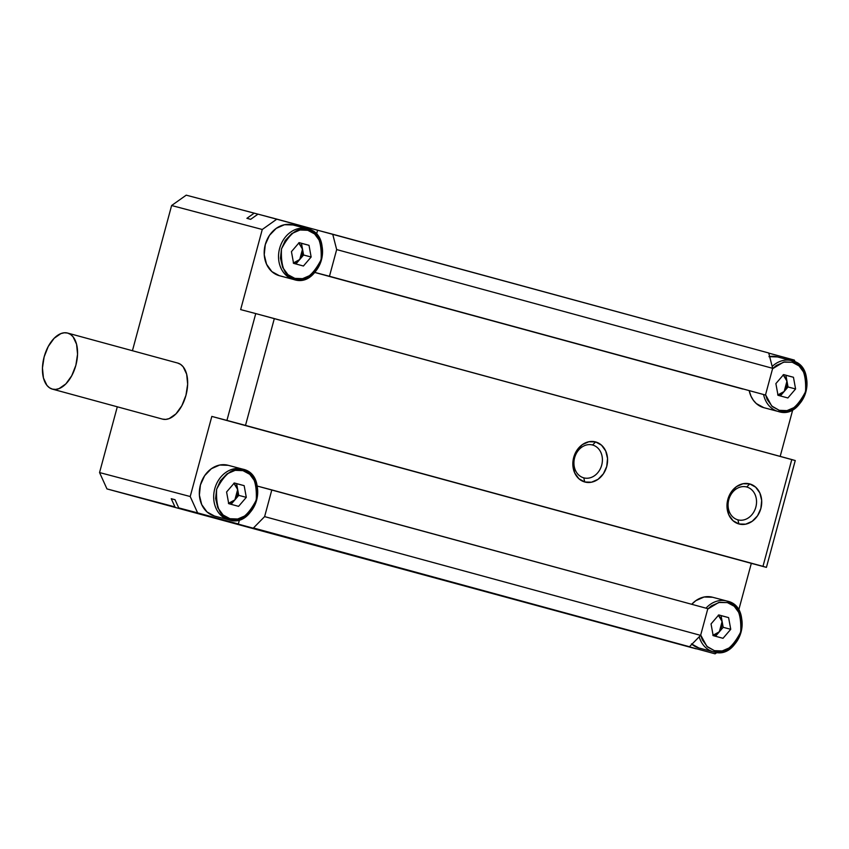 <?xml version="1.0" encoding="UTF-8"?>
<svg xmlns="http://www.w3.org/2000/svg" width="849" height="849" viewBox="0 0 849 849"><rect width="100%" height="100%" fill="white"/><g stroke="black" fill="none" stroke-linecap="round" stroke-linejoin="round"><path stroke-width="1.27" d="M763.782 407.658L756.3 403.551L753.318 400.219L750.994 396.196L749.221 390.742A26.277 21.681 104.8 0 0 763.782 407.658A26.277 21.681 104.8 0 0 763.909 407.69L778.268 411.489C804.884 420.669 819.465 366.089 791.83 360.719A1.38 0.785 105.2 0 1 792.223 362.247C801.955 363.436 806.401 373.242 805.552 391.686C797.02 408.019 788.254 414.238 779.255 410.322A1.38 0.785 105.2 0 1 778.14 411.457A26.277 21.681 -75.2 0 1 763.58 394.541A26.277 21.681 104.8 0 0 778.14 411.457A1.38 0.785 -74.8 0 0 779.255 410.322L772.41 406.639L767.135 399.465L765.554 394.721L771.688 405.981L779.255 410.322L787.002 410.619L795.163 407.096L801.774 400.144L805.552 391.686L806.55 382.453L804.332 373.104L799.058 365.919L792.223 362.247A1.38 0.785 -74.8 0 0 791.83 360.719A26.277 21.681 104.8 0 0 772.187 366.46A26.277 21.681 -75.2 0 1 791.692 360.676A26.277 21.681 -75.2 0 1 791.83 360.719A26.277 21.681 -75.2 0 1 805.924 391.707A26.277 21.681 -75.2 0 1 778.268 411.489A26.277 21.681 -75.2 0 1 778.14 411.457L763.782 407.658L778.14 411.457M307.126 228.689L293.032 224.964A26.277 21.681 104.8 0 0 292.905 224.932A26.277 21.681 104.8 0 0 265.249 244.714A26.277 21.681 104.8 0 0 279.342 275.702A26.277 21.681 104.8 0 0 279.47 275.734L293.818 279.533C320.444 288.713 335.015 234.133 307.38 228.763A1.38 0.785 105.2 0 1 307.773 230.291C317.515 231.48 321.962 241.286 321.113 259.73C312.581 276.063 303.804 282.282 294.805 278.366A1.38 0.785 105.2 0 1 293.69 279.501A26.277 21.681 -75.2 0 1 279.597 248.513A26.277 21.681 -75.2 0 1 307.253 228.721A26.277 21.681 -75.2 0 1 307.38 228.763A26.277 21.681 104.8 0 0 279.618 248.428A26.277 21.681 104.8 0 0 293.69 279.501A1.38 0.785 -74.8 0 0 294.805 278.366L287.97 274.683L282.696 267.509L280.478 258.16L281.475 248.927L285.253 240.458L291.865 233.517L300.026 229.994L307.773 230.291L314.618 233.963L319.893 241.148L322.111 250.497L321.113 259.73L317.335 268.188L310.723 275.14L302.562 278.663L294.805 278.366C285.073 277.177 280.626 267.361 281.475 248.927C290.008 232.584 298.774 226.375 307.773 230.291A1.38 0.785 -74.8 0 0 307.38 228.763A26.277 21.681 -75.2 0 1 321.474 259.752A26.277 21.681 -75.2 0 1 293.818 279.533A26.277 21.681 -75.2 0 1 293.69 279.501L279.342 275.702L293.69 279.501M691.882 644.264A26.277 21.681 104.8 0 0 698.939 647.999A26.277 21.681 104.8 0 0 699.067 648.031L713.415 651.83C740.041 661.01 754.612 606.43 726.977 601.06A1.38 0.785 105.2 0 1 727.37 602.588C737.112 603.777 741.559 613.583 740.71 632.027C732.167 648.36 723.401 654.579 714.402 650.663A1.38 0.785 105.2 0 1 713.287 651.799A26.277 21.681 -75.2 0 1 699.205 636.814A26.277 21.681 104.8 0 0 713.287 651.799A1.38 0.785 -74.8 0 0 714.402 650.663L707.567 646.98L702.293 639.806L700.701 635.063L706.835 646.322L714.402 650.663L722.149 650.96L730.32 647.437L736.932 640.486L740.71 632.027L741.697 622.795L739.49 613.445L734.215 606.26L727.37 602.588A1.38 0.785 -74.8 0 0 726.977 601.06A26.277 21.681 104.8 0 0 705.997 608.171A26.277 21.681 -75.2 0 1 726.85 601.018A26.277 21.681 -75.2 0 1 726.977 601.06A26.277 21.681 -75.2 0 1 741.071 632.049A26.277 21.681 -75.2 0 1 713.415 651.83A26.277 21.681 -75.2 0 1 713.287 651.799L698.939 647.999L713.287 651.799M242.273 469.03L228.179 465.305A26.277 21.681 104.8 0 0 228.052 465.273A26.277 21.681 104.8 0 0 200.396 485.055A26.277 21.681 104.8 0 0 214.489 516.043A26.277 21.681 104.8 0 0 214.617 516.075L228.975 519.875C255.591 529.054 270.173 474.474 242.538 469.104A1.38 0.785 105.2 0 1 242.931 470.633C252.662 471.821 257.109 481.627 256.26 500.072C247.728 516.404 238.962 522.623 229.962 518.707A1.38 0.785 105.2 0 1 228.837 519.843A26.277 21.681 -75.2 0 1 214.744 488.844A26.277 21.681 -75.2 0 1 242.4 469.062A26.277 21.681 -75.2 0 1 242.538 469.104A26.277 21.681 104.8 0 0 214.765 488.769A26.277 21.681 104.8 0 0 228.837 519.843A1.38 0.785 -74.8 0 0 229.962 518.707L223.117 515.025L217.843 507.851L215.625 498.501L216.622 489.268L220.4 480.799L227.012 473.859L235.173 470.335L242.931 470.633L249.765 474.304L255.04 481.489L257.258 490.839L256.26 500.072L252.482 508.53L245.87 515.481L237.709 519.004L229.962 518.707C220.22 517.519 215.773 507.702 216.622 489.268C225.155 472.925 233.931 466.717 242.931 470.633A1.38 0.785 -74.8 0 0 242.538 469.104A26.277 21.681 -75.2 0 1 256.631 500.093A26.277 21.681 -75.2 0 1 228.975 519.875A26.277 21.681 -75.2 0 1 228.837 519.843L214.489 516.043L228.837 519.843M162.403 419.088A29.046 16.407 -74.8 0 0 162.467 419.098A29.046 16.407 -74.8 0 0 162.541 419.119L52.436 389.129A29.046 16.407 105.2 0 1 52.373 389.118A29.046 16.407 105.2 0 1 44.159 356.835A29.046 16.407 105.2 0 1 67.57 333.052L67.697 333.084M791.565 360.645L777.472 356.92A26.277 21.681 104.8 0 0 777.344 356.888A26.277 21.681 104.8 0 0 769.64 356.548M712.629 597.261A26.277 21.681 104.8 0 0 712.491 597.229A26.277 21.681 104.8 0 0 691.723 604.286L695.83 600.668L704.097 597.006L712.629 597.261L726.723 600.986M583.741 477.838A17.001 14.03 104.8 0 0 601.708 465.114A17.001 14.03 104.8 0 0 592.591 445.014L595.616 441.936A20.747 17.118 -75.2 0 1 606.727 466.462A20.747 17.118 -75.2 0 1 584.802 481.999L583.741 477.838A17.001 14.03 -75.2 0 1 574.614 457.791A17.001 14.03 -75.2 0 1 592.506 444.982A17.001 14.03 -75.2 0 1 592.591 445.014A17.001 14.03 -75.2 0 1 601.718 465.061A17.001 14.03 -75.2 0 1 583.815 477.87A17.001 14.03 -75.2 0 1 583.741 477.838L584.802 481.999A20.747 17.118 -75.2 0 1 573.691 457.473A20.747 17.118 -75.2 0 1 595.616 441.936L592.591 445.014A17.001 14.03 104.8 0 0 574.624 457.738A17.001 14.03 104.8 0 0 583.741 477.838M737.877 519.832A17.001 14.03 104.8 0 0 755.843 507.097A17.001 14.03 104.8 0 0 746.738 486.997L749.752 483.919A20.747 17.118 -75.2 0 1 760.863 508.455A20.747 17.118 -75.2 0 1 738.948 523.982L737.877 519.832A17.001 14.03 -75.2 0 1 728.76 499.774A17.001 14.03 -75.2 0 1 746.653 486.976A17.001 14.03 -75.2 0 1 746.738 486.997A17.001 14.03 -75.2 0 1 755.854 507.044A17.001 14.03 -75.2 0 1 737.961 519.853A17.001 14.03 -75.2 0 1 737.877 519.832L738.948 523.982A20.747 17.118 -75.2 0 1 727.837 499.456A20.747 17.118 -75.2 0 1 749.752 483.919L746.738 486.997A17.001 14.03 104.8 0 0 728.771 499.721A17.001 14.03 104.8 0 0 737.877 519.832M783.256 375.003L786.97 381.127L784.179 391.474L777.939 394.87M298.806 243.047L302.52 249.171L299.729 259.518L293.499 262.914M718.403 615.345L722.117 621.468L719.326 631.815L713.096 635.211M233.963 483.389L237.678 489.512L234.886 499.859L228.646 503.255M233.793 483.272L236.892 486.997L238.739 495.36L246.295 497.355L238.739 495.36L234.886 499.859L238.739 495.36L237.678 489.512L237.423 494.999L234.886 499.859L231.066 504.317L234.886 499.859L230.737 502.799L228.402 503.266M236.606 483.665L244.162 485.66L246.295 497.355L238.58 506.354L228.721 503.669L226.587 491.985L234.313 482.975L244.162 485.66L236.606 483.665L237.678 489.512L236.606 483.665M718.243 615.238L721.342 618.953L723.189 627.315L730.745 629.311L723.189 627.315L719.326 631.815L723.189 627.315L722.117 621.468L722.297 624.195L720.854 629.555L715.505 636.272L719.326 631.815L715.187 634.755L712.842 635.222M721.056 615.621L728.601 617.616L730.745 629.311L723.019 638.31L713.171 635.625L711.038 623.941L718.753 614.931L728.601 617.616L721.056 615.621L722.117 621.468L721.056 615.621M298.646 242.941L301.745 246.656L303.592 255.018L311.148 257.014L303.592 255.018L299.729 259.518L303.592 255.018L302.52 249.171L302.276 254.658L301.257 257.258L295.919 263.975L299.729 259.518L295.59 262.458L293.245 262.925M301.459 243.323L309.015 245.319L311.148 257.014L303.422 266.013L293.574 263.339L291.44 251.644L299.156 242.634L309.015 245.319L301.459 243.323L302.52 249.171L301.459 243.323M783.086 374.897L786.195 378.612L788.031 386.974L795.587 388.969L788.031 386.974L784.179 391.474L788.031 386.974L786.97 381.127L786.715 386.613L784.179 391.474L780.358 395.931L784.179 391.474L780.029 394.414L777.695 394.881M785.898 375.279L793.454 377.274L795.587 388.969L787.872 397.969L778.013 395.294L775.88 383.599L783.606 374.589L793.454 377.274L785.898 375.279L786.97 381.127L785.898 375.279M234.313 482.975L226.587 491.985L228.721 503.669L238.58 506.354L246.295 497.355L244.162 485.66L234.313 482.975M707.705 609.094L711.462 605.815L719.623 602.291L727.37 602.588L718.668 602.493L707.705 609.104M718.753 614.931L711.038 623.941L713.171 635.625L723.019 638.31L730.745 629.311L728.601 617.616L718.753 614.931M299.156 242.634L291.44 251.644L293.574 263.339L303.422 266.013L311.148 257.014L309.015 245.319L299.156 242.634M772.558 368.753L776.304 365.473L784.476 361.95L792.223 362.247L783.51 362.152L772.558 368.763M783.606 374.589L775.88 383.599L778.013 395.294L787.872 397.969L795.587 388.969L793.454 377.274L783.606 374.589M707.822 608.669L700.616 635.37L264.612 516.616L271.818 489.915L707.822 608.669L700.616 635.37L264.612 516.616L253.458 527.972L689.462 646.726L700.616 635.37L689.462 646.726L674.35 642.735L253.458 527.972L264.612 516.616L271.818 489.915L257.289 486.074L707.822 608.669M696.201 648.838L178.725 507.893L175.021 499.711L178.725 507.893L696.201 648.838M717.097 652.414L715.091 653.836L674.35 642.735L715.091 653.836L717.097 652.414M766.424 567.365L762.975 566.357L791.788 459.542L795.248 460.54L766.424 567.365L751.323 563.365L738.683 610.187L751.323 563.365L211.826 416.413L190.208 496.527L99.556 472.564L106.963 488.918L174.958 506.885L171.254 498.713L175.021 499.711L171.254 498.713L175.043 499.743L171.254 498.713L174.958 506.885L106.963 488.918L692.423 647.84L106.963 488.918L99.556 472.564L190.208 496.527L197.615 512.881L178.725 507.893L197.615 512.881L190.208 496.527L211.826 416.413L766.424 567.365L245.499 425.402L274.323 318.587L791.788 459.542L762.975 566.357L211.826 416.413L226.927 420.414L255.751 313.589L274.323 318.587L245.499 425.402L226.927 420.414L255.751 313.589L795.248 460.54L766.424 567.365M772.675 368.328L765.469 395.04L329.465 276.275L336.671 249.574L772.675 368.328L768.716 352.982L332.723 234.218L336.671 249.574L772.675 368.328L765.469 395.04L314.883 272.423L329.465 276.275L336.671 249.574L332.723 234.218L317.611 230.228L316.486 234.398L317.611 230.228L768.716 352.982L772.675 368.328M794.346 360.082L795.226 362.014L794.346 360.082L768.748 353.11L794.346 360.082M250.678 219.318L257.99 214.139L317.611 230.228L276.87 219.127L262.267 229.485L240.649 309.598L255.751 313.589L240.649 309.598L262.267 229.485L276.87 219.127L257.99 214.139L250.678 219.318L246.91 218.32L254.212 213.141L257.958 214.16L186.228 195.164L171.615 205.522L262.267 229.485L171.615 205.522L132.433 350.722L171.615 205.522L186.228 195.164L254.212 213.141L246.91 218.32L250.678 219.318M67.57 333.052L70.52 334.41L73.056 336.788L76.569 344.227L77.556 354.235L75.869 365.282L71.762 375.693L65.872 383.886L59.08 388.598L55.673 389.415L52.436 389.129L49.486 387.77L46.939 385.393L43.437 377.954L42.45 367.946L44.137 356.898L48.244 346.488L54.134 338.295L60.916 333.583L64.322 332.776L67.57 333.052A29.046 16.407 105.2 0 1 67.633 333.073A29.046 16.407 105.2 0 1 75.848 365.346A29.046 16.407 105.2 0 1 52.436 389.129L162.541 419.119A29.046 16.407 -74.8 0 0 185.952 395.337A29.046 16.407 -74.8 0 0 177.738 363.064A29.046 16.407 -74.8 0 0 177.664 363.043L67.57 333.052M238.357 523.982L197.615 512.881L238.357 523.982L239.535 519.588L238.357 523.982M584.802 481.999L591.541 482.19L598.067 479.314L603.395 473.784L606.727 466.462L607.534 458.46L605.708 450.989L601.527 445.184L595.616 441.936L588.877 441.745L582.35 444.621L577.023 450.15L573.691 457.473L572.884 465.475L574.709 472.946L578.901 478.751L584.802 481.999M738.948 523.982L745.677 524.173L752.203 521.297L757.541 515.778L760.863 508.455L761.68 500.443L759.855 492.972L755.663 487.167L749.752 483.919L743.024 483.728L736.497 486.604L731.159 492.133L727.837 499.456L727.02 507.458L728.856 514.929L733.037 520.734L738.948 523.982M792.828 409.505L780.189 456.38L792.828 409.505M314.841 272.476L742.801 389.044L314.841 272.476M698.939 647.999L691.447 643.892M214.489 516.043L207.007 511.936L201.701 504.582L199.388 495.116L200.417 484.981L204.63 475.705L211.38 468.701L219.658 465.05L228.179 465.305M768.95 356.676L777.472 356.92M279.342 275.702L271.85 271.595L266.554 264.241L264.241 254.774L265.27 244.639L269.473 235.364L276.233 228.37L284.5 224.72L293.032 224.964M117.3 406.798L99.556 472.564L117.3 406.798M177.664 363.043L180.614 364.401L183.161 366.779L186.674 374.218L187.65 384.226L185.963 395.273L181.866 405.684L175.966 413.877L169.184 418.589L165.778 419.395L162.541 419.119M162.467 419.098L52.373 389.118M777.344 356.888L791.692 360.676M292.905 224.932L307.253 228.721M712.491 597.229L726.85 601.018M228.052 465.273L242.4 469.062M177.738 363.064L67.633 333.073"/></g></svg>
